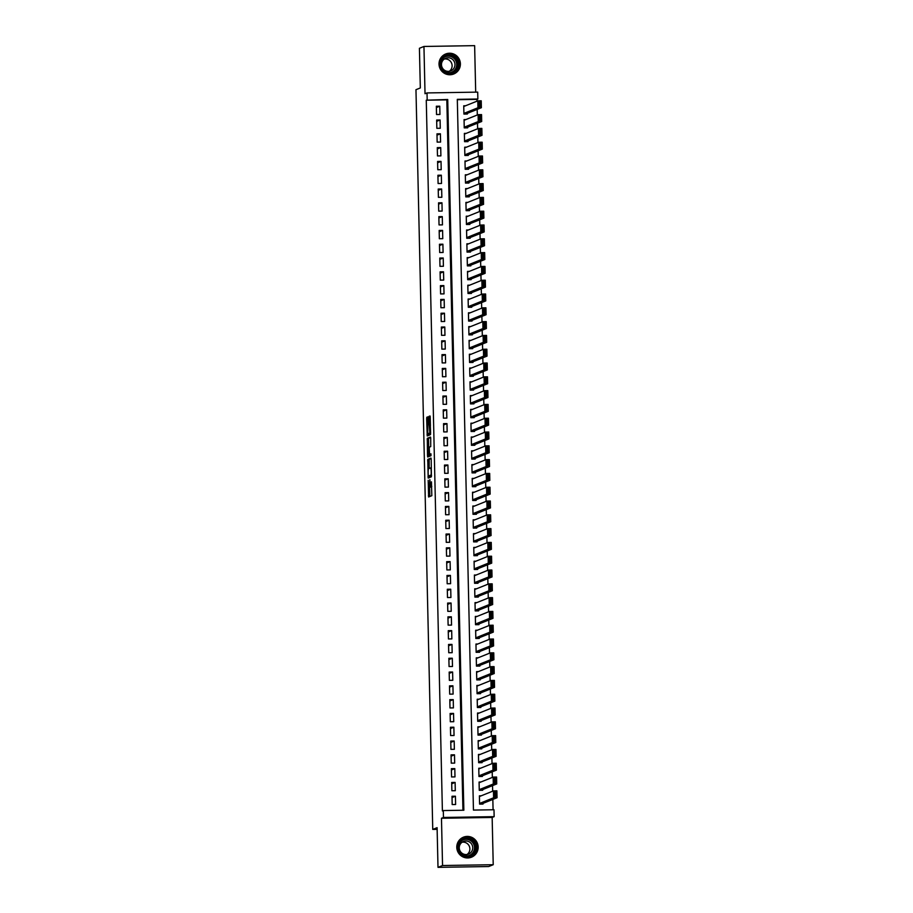 <?xml version="1.0" encoding="UTF-8"?>
<svg xmlns="http://www.w3.org/2000/svg" width="913" height="913" viewBox="0 0 913 913"><rect width="100%" height="100%" fill="white"/><g stroke="black" fill="none" stroke-linecap="round" stroke-linejoin="round"><path stroke-width="1.37" d="M428.186 480.306L428.608 496.98L431.826 495.691L431.438 481.836A4.337 0.571 -90.9 0 1 430.97 486.401L430.708 486.503A4.337 0.571 -90.9 0 1 430.674 486.515A4.337 0.571 -90.9 0 1 430.034 482.406L429.852 479.645L429.783 482.498A4.337 0.571 -90.9 0 1 429.315 487.063L429.042 487.177A4.337 0.571 -90.9 0 1 429.019 487.177A4.337 0.571 -90.9 0 1 428.38 483.068L428.186 480.306M439.016 64.172A10.785 10.671 68.1 0 0 453.715 73.999A10.785 10.671 68.1 0 0 460.392 63.83A10.785 10.671 68.1 0 0 445.681 53.993A10.785 10.671 68.1 0 0 439.016 64.172M456.785 847.355A10.785 10.671 68.1 0 0 471.496 857.193A10.785 10.671 68.1 0 0 478.161 847.013A10.785 10.671 68.1 0 0 463.462 837.175A10.785 10.671 68.1 0 0 456.785 847.355M427.923 418.188L427.718 416.899L426.816 417.264L426.668 418.69L427.227 435.958L430.445 434.668L430.594 433.241L430.023 415.974L428.927 416.408L428.79 417.834L429.852 432.99L427.741 433.835L427.923 418.188M427.181 99.825L427.022 92.932L477.704 92.122L477.864 99.015L457.31 99.346L473.448 810.082L493.99 809.751L494.15 816.656L443.467 817.466L443.307 810.561L463.85 810.23L447.724 99.494L426.268 100.19L442.394 810.927L443.307 810.561M438 867.35L442.543 865.524L493.225 864.714L488.683 866.54L438 867.35L437.099 827.669L432.751 829.426L415.963 89.702L420.322 87.956L419.421 48.286L423.952 46.46L425.024 93.731L427.022 92.932M493.225 864.714L492.153 817.455L441.47 818.265L442.543 865.524M441.47 818.265L443.467 817.466M427.775 459.387L428.186 478.081L431.404 476.791L431.187 459.387L430.982 458.098L427.775 459.387L429.144 459.365L429.167 468.46M427.512 455.735L427.295 438.32L430.502 437.042L430.708 438.32L430.719 446.594L429.418 447.108L429.27 448.534L429.567 454.354L430.936 453.818L430.97 455.713L427.706 457.025L427.512 455.735L428.882 455.713L428.859 454.891M475.696 92.145L474.634 45.65L423.952 46.46M465.55 105.771L463.736 105.805L463.93 114.079L467.353 114.034L467.33 113.338M465.858 119.58L464.055 119.603L464.238 127.888L467.661 127.831L467.65 127.135M466.166 133.378L464.363 133.401L464.557 141.686L467.981 141.629L467.958 140.944M466.486 147.176L464.683 147.21L464.865 155.484L468.289 155.427L468.278 154.742M466.794 160.973L464.991 161.008L465.185 169.293L468.609 169.236L468.586 168.54M467.114 174.782L465.31 174.805L465.493 183.091L468.917 183.034L468.905 182.349M467.422 188.58L465.619 188.603L465.801 196.888L469.236 196.831L469.214 196.147M467.741 202.378L465.927 202.412L466.121 210.686L469.544 210.629L469.533 209.944M468.049 216.176L466.246 216.21L466.429 224.495L469.853 224.438L469.841 223.742M468.369 229.985L466.554 230.008L466.748 238.293L470.172 238.236L470.149 237.551M468.677 243.782L466.874 243.805L467.057 252.091L470.48 252.034L470.469 251.349M468.985 257.58L467.182 257.614L467.376 265.888L470.8 265.843L470.777 265.147M469.305 271.378L467.502 271.412L467.684 279.698L471.108 279.64L471.097 278.944M469.613 285.187L467.81 285.21L468.004 293.495L471.428 293.438L471.405 292.753M469.933 298.985L468.118 299.019L468.312 307.293L471.736 307.236L471.724 306.551M470.241 312.782L468.437 312.817L468.62 321.091L472.044 321.045L472.032 320.349M470.56 326.592L468.746 326.614L468.94 334.9L472.363 334.843L472.352 334.147M470.868 340.389L469.065 340.412L469.248 348.698L472.672 348.64L472.66 347.956M471.188 354.187L469.373 354.221L469.567 362.495L472.991 362.438L472.968 361.753M471.496 367.985L469.693 368.019L469.875 376.293L473.299 376.247L473.288 375.551M471.804 381.794L470.001 381.817L470.195 390.102L473.619 390.045L473.596 389.349M472.124 395.591L470.321 395.614L470.503 403.9L473.927 403.843L473.915 403.158M472.432 409.389L470.629 409.423L470.823 417.698L474.246 417.64L474.224 416.956M472.751 423.187L470.937 423.221L471.131 431.495L474.555 431.45L474.543 430.753M473.06 436.996L471.256 437.019L471.439 445.304L474.863 445.247L474.851 444.551M473.379 450.794L471.565 450.817L471.759 459.102L475.182 459.045L475.171 458.36M473.687 464.591L471.884 464.626L472.067 472.9L475.49 472.843L475.479 472.158M474.007 478.389L472.192 478.423L472.386 486.697L475.81 486.652L475.787 485.956M474.315 492.198L472.512 492.221L472.694 500.507L476.118 500.45L476.107 499.753M474.623 505.996L472.82 506.019L473.014 514.304L476.438 514.247L476.415 513.562M474.943 519.794L473.139 519.828L473.322 528.102L476.746 528.045L476.734 527.36M475.251 533.591L473.448 533.626L473.63 541.9L477.065 541.854L477.043 541.158M475.57 547.401L473.756 547.423L473.95 555.709L477.373 555.652L477.362 554.956M475.878 561.198L474.075 561.221L474.258 569.507L477.682 569.45L477.67 568.765M476.198 574.996L474.383 575.03L474.577 583.304L478.001 583.247L477.99 582.562M476.506 588.794L474.703 588.828L474.886 597.102L478.309 597.056L478.298 596.36M476.814 602.603L475.011 602.626L475.205 610.911L478.629 610.854L478.606 610.158M477.134 616.401L475.331 616.423L475.513 624.709L478.937 624.652L478.926 623.967M477.442 630.198L475.639 630.232L475.833 638.507L479.257 638.449L479.234 637.765M477.761 643.996L475.958 644.03L476.141 652.316L479.565 652.259L479.553 651.562M478.07 657.805L476.266 657.828L476.449 666.113L479.884 666.056L479.861 665.372M478.389 671.603L476.575 671.626L476.769 679.911L480.192 679.854L480.181 679.169M478.697 685.401L476.894 685.435L477.077 693.709L480.5 693.652L480.489 692.967M479.017 699.198L477.202 699.232L477.396 707.518L480.82 707.461L480.797 706.765M479.325 713.007L477.522 713.03L477.704 721.316L481.128 721.259L481.117 720.574M479.633 726.805L477.83 726.839L478.024 735.113L481.448 735.056L481.425 734.372M479.953 740.603L478.15 740.637L478.332 748.911L481.756 748.865L481.744 748.169M480.261 754.4L478.458 754.435L478.652 762.72L482.075 762.663L482.053 761.967M480.58 768.21L478.777 768.232L478.96 776.518L482.384 776.461L482.372 775.776M480.889 782.007L479.085 782.042L479.268 790.316L482.703 790.259L482.68 789.574M452.003 796.273L452.186 804.558L455.61 804.501L455.427 796.216L452.003 796.273M451.684 782.475L451.878 790.749L455.302 790.704L455.108 782.418L451.684 782.475M451.376 768.678L451.558 776.952L454.982 776.895L454.8 768.62L451.376 768.678M451.056 754.868L451.25 763.154L454.674 763.097L454.491 754.823L451.056 754.868M450.748 741.071L450.942 749.356L454.366 749.299L454.172 741.014L450.748 741.071M450.44 727.273L450.623 735.547L454.046 735.501L453.864 727.216L450.44 727.273M450.12 713.475L450.314 721.749L453.738 721.692L453.544 713.418L450.12 713.475M449.812 699.666L449.995 707.952L453.419 707.895L453.236 699.62L449.812 699.666M449.493 685.868L449.687 694.154L453.11 694.097L452.916 685.811L449.493 685.868M449.185 672.071L449.367 680.345L452.791 680.299L452.608 672.014L449.185 672.071M448.865 658.273L449.059 666.547L452.483 666.49L452.289 658.216L448.865 658.273M448.557 644.464L448.74 652.749L452.163 652.692L451.981 644.418L448.557 644.464M448.249 630.666L448.431 638.952L451.855 638.895L451.673 630.609L448.249 630.666M447.929 616.868L448.123 625.143L451.547 625.097L451.353 616.811L447.929 616.868M447.621 603.071L447.804 611.345L451.227 611.288L451.045 603.014L447.621 603.071M447.302 589.262L447.496 597.547L450.919 597.49L450.725 589.216L447.302 589.262M446.993 575.464L447.176 583.749L450.6 583.692L450.417 575.407L446.993 575.464M446.674 561.666L446.868 569.94L450.292 569.895L450.098 561.609L446.674 561.666M446.366 547.868L446.548 556.143L449.972 556.085L449.789 547.811L446.366 547.868M446.046 534.059L446.24 542.345L449.664 542.288L449.47 534.002L446.046 534.059M445.738 520.262L445.921 528.547L449.356 528.49L449.162 520.205L445.738 520.262M445.43 506.464L445.612 514.738L449.036 514.692L448.854 506.407L445.43 506.464M445.11 492.666L445.304 500.94L448.728 500.883L448.534 492.609L445.11 492.666M444.802 478.857L444.985 487.143L448.409 487.086L448.226 478.8L444.802 478.857M444.483 465.059L444.677 473.345L448.1 473.288L447.906 465.002L444.483 465.059M444.175 451.262L444.357 459.536L447.781 459.49L447.598 451.205L444.175 451.262M443.855 437.453L444.049 445.738L447.473 445.681L447.279 437.407L443.855 437.453M443.547 423.655L443.729 431.94L447.153 431.883L446.971 423.598L443.547 423.655M443.227 409.857L443.421 418.143L446.845 418.086L446.662 409.8L443.227 409.857M442.919 396.059L443.102 404.333L446.537 404.276L446.343 396.002L442.919 396.059M442.611 382.25L442.794 390.536L446.217 390.479L446.035 382.205L442.611 382.25M442.291 368.453L442.485 376.738L445.909 376.681L445.715 368.396L442.291 368.453M441.983 354.655L442.166 362.929L445.59 362.883L445.407 354.598L441.983 354.655M441.664 340.857L441.858 349.131L445.282 349.074L445.088 340.8L441.664 340.857M441.356 327.048L441.538 335.333L444.962 335.276L444.779 327.002L441.356 327.048M441.036 313.25L441.23 321.536L444.654 321.479L444.46 313.193L441.036 313.25M440.728 299.453L440.911 307.727L444.334 307.681L444.152 299.396L440.728 299.453M440.408 285.655L440.602 293.929L444.026 293.872L443.844 285.598L440.408 285.655M440.1 271.846L440.283 280.131L443.718 280.074L443.524 271.8L440.1 271.846M439.792 258.048L439.975 266.334L443.398 266.276L443.216 257.991L439.792 258.048M439.473 244.25L439.667 252.524L443.09 252.479L442.896 244.193L439.473 244.25M439.164 230.453L439.347 238.727L442.771 238.67L442.588 230.396L439.164 230.453M438.845 216.643L439.039 224.929L442.463 224.872L442.269 216.598L438.845 216.643M438.537 202.846L438.719 211.131L442.143 211.074L441.96 202.789L438.537 202.846M438.217 189.048L438.411 197.322L441.835 197.276L441.641 188.991L438.217 189.048M437.909 175.25L438.092 183.524L441.515 183.467L441.333 175.193L437.909 175.25M437.589 161.441L437.784 169.727L441.207 169.67L441.025 161.396L437.589 161.441M437.281 147.644L437.475 155.929L440.899 155.872L440.705 147.586L437.281 147.644M436.973 133.846L437.156 142.12L440.58 142.074L440.397 133.789L436.973 133.846M436.654 120.048L436.848 128.322L440.271 128.265L440.077 119.991L436.654 120.048M462.937 810.242L446.822 99.859L426.268 100.19M439.952 114.467L439.769 106.193L436.346 106.239L436.528 114.524L439.952 114.467M493.077 809.763L492.837 799.423M492.655 791.206L492.529 785.614M492.335 777.408L492.21 771.816M492.027 763.61L491.902 758.018M491.719 749.813L491.582 744.221M491.399 736.004L491.274 730.411M491.091 722.206L490.966 716.614M490.772 708.408L490.646 702.816M490.464 694.61L490.338 689.018M490.144 680.801L490.019 675.209M489.836 667.004L489.71 661.411M489.528 653.206L489.391 647.614M489.208 639.408L489.083 633.816M488.9 625.599L488.775 620.007M488.581 611.801L488.455 606.209M488.272 598.004L488.147 592.411M487.953 584.206L487.827 578.614M487.645 570.397L487.519 564.805M487.325 556.599L487.2 551.007M487.017 542.801L486.891 537.209M486.709 529.004L486.572 523.411M486.389 515.194L486.264 509.602M486.081 501.397L485.956 495.805M485.762 487.599L485.636 482.007M485.454 473.801L485.328 468.209M485.134 459.992L485.008 454.4M484.826 446.195L484.7 440.602M484.506 432.397L484.381 426.805M484.198 418.599L484.073 413.007M483.89 404.79L483.753 399.198M483.57 390.992L483.445 385.4M483.262 377.195L483.137 371.602M482.943 363.397L482.817 357.805M482.635 349.588L482.509 343.996M482.315 335.79L482.19 330.198M482.007 321.992L481.881 316.4M481.687 308.183L481.562 302.591M481.379 294.385L481.254 288.793M481.071 280.588L480.934 274.996M480.752 266.79L480.626 261.198M480.443 252.981L480.318 247.389M480.124 239.183L479.998 233.591M479.816 225.385L479.69 219.793M479.496 211.588L479.371 205.996M479.188 197.779L479.063 192.187M478.869 183.981L478.743 178.389M478.56 170.183L478.435 164.591M478.252 156.385L478.115 150.793M477.933 142.576L477.807 136.984M477.625 128.779L477.499 123.187M477.305 114.981L477.179 109.389M476.997 101.183L476.951 99.38L457.322 99.7M481.208 795.805L479.393 795.839L479.587 804.113L483.011 804.068L483 803.372M432.751 829.426L437.144 829.346M476.951 99.38L477.864 99.015M492.153 817.455L494.15 816.656M446.822 99.859L447.724 99.494M455.427 796.216L452.026 797.585M455.108 782.418L451.718 783.788M454.8 768.62L451.41 769.979M454.491 754.823L451.09 756.181M454.172 741.014L450.782 742.383M453.864 727.216L450.463 728.585M453.544 713.418L450.155 714.776M453.236 699.62L449.835 700.979M452.916 685.811L449.527 687.181M452.608 672.014L449.207 673.372M452.289 658.216L448.899 659.574M451.981 644.418L448.591 645.776M451.673 630.609L448.272 631.979M451.353 616.811L447.963 618.169M451.045 603.014L447.644 604.372M450.725 589.216L447.336 590.574M450.417 575.407L447.016 576.776M450.098 561.609L446.708 562.967M449.789 547.811L446.389 549.17M449.47 534.002L446.08 535.372M449.162 520.205L445.772 521.574M448.854 506.407L445.453 507.765M448.534 492.609L445.145 493.967M448.226 478.8L444.825 480.17M447.906 465.002L444.517 466.372M447.598 451.205L444.197 452.563M447.279 437.407L443.889 438.765M446.971 423.598L443.57 424.967M446.662 409.8L443.262 411.17M446.343 396.002L442.953 397.36M446.035 382.205L442.634 383.563M445.715 368.396L442.326 369.765M445.407 354.598L442.006 355.967M445.088 340.8L441.698 342.158M444.779 327.002L441.378 328.36M444.46 313.193L441.07 314.563M444.152 299.396L440.762 300.765M443.844 285.598L440.443 286.956M443.524 271.8L440.134 273.158M443.216 257.991L439.815 259.36M442.896 244.193L439.507 245.563M442.588 230.396L439.187 231.754M442.269 216.598L438.879 217.956M441.96 202.789L438.56 204.158M441.641 188.991L438.251 190.349M441.333 175.193L437.943 176.551M441.025 161.396L437.624 162.754M440.705 147.586L437.316 148.956M440.397 133.789L436.996 135.147M440.077 119.991L436.688 121.349M439.769 106.193L436.368 107.551M429.019 487.177L430.388 487.154A4.337 0.571 -90.9 0 0 430.388 487.154A4.337 0.571 -90.9 0 0 430.411 487.154L429.042 487.177M430.925 486.515A4.337 0.571 -90.9 0 1 430.685 487.04L430.411 487.154M429.589 487.165L429.84 496.489M431.13 458.566L429.144 459.365M429.338 476.095L429.407 477.59M428.197 475.205L428.345 476.107L431.164 474.977L431.221 472.021A4.337 0.571 -90.9 0 0 430.582 467.901A4.337 0.571 -90.9 0 0 430.548 467.913L428.631 468.677A4.337 0.571 -90.9 0 0 428.151 473.242L428.197 475.205M429.703 476.084L431.541 475.353M428.688 447.404L428.517 439.724L427.147 439.746M430.651 437.51L428.665 438.308L428.517 439.724M428.06 447.655L428.231 454.902L428.973 454.606L429.019 448.637L428.813 447.347L428.06 447.655M430.434 454.343L429.601 454.879M428.882 455.713L428.927 456.534M429.064 433.812L427.741 433.835L429.087 433.823M430.594 433.219L429.11 433.812M430.194 416.716L430.411 425.732L429.738 425.743L430.422 425.732M428.38 433.835L428.459 435.467M481.208 804.091L497.037 797.734L493.613 797.791L479.576 803.429M479.416 796.524L493.454 790.886L496.877 790.829L497.037 797.734L496.227 796.627L496.113 791.788L494.743 791.811L494.857 796.638L496.227 796.627M494.857 796.638L493.613 797.791L493.454 790.886L494.743 791.811M496.113 791.788L496.877 790.829M476.575 847.093A9.324 9.233 -111.9 0 1 467.536 856.554A9.324 9.233 -111.9 0 1 458.086 847.39A9.324 9.233 -111.9 0 1 467.114 837.929A9.324 9.233 -111.9 0 1 476.575 847.093M458.68 847.412A8.639 8.548 68.1 0 0 470.457 855.298A8.639 8.548 68.1 0 0 475.799 847.138A8.639 8.548 68.1 0 0 464.021 839.264A8.639 8.548 68.1 0 0 458.68 847.412M462.104 842.208A6.802 6.733 -111.9 0 1 467.034 854.5M472.74 847.663A6.802 6.733 -111.9 0 1 468.529 854.089A6.802 6.733 -111.9 0 1 459.262 847.88A6.802 6.733 -111.9 0 1 463.462 841.466A6.802 6.733 -111.9 0 1 472.74 847.663M466.68 857.912A10.716 10.602 68.1 0 0 477.944 847.07A10.716 10.602 68.1 0 0 459.479 839.983M454.366 72.047A9.324 9.233 -111.9 0 1 441.652 68.84A9.324 9.233 -111.9 0 1 444.745 56.058A9.324 9.233 -111.9 0 1 457.459 59.265A9.324 9.233 -111.9 0 1 454.366 72.047M445.019 56.686A8.639 8.548 68.1 0 0 452.688 72.104A8.639 8.548 68.1 0 0 457.116 60.269A8.639 8.548 68.1 0 0 445.019 56.686M451.73 70.415A6.802 6.733 -111.9 0 1 442.2 67.596A6.802 6.733 -111.9 0 1 445.692 58.272A6.802 6.733 -111.9 0 1 451.73 70.415M448.911 74.729A10.716 10.602 68.1 0 0 459.045 59.311A10.716 10.602 68.1 0 0 441.709 56.789M444.334 59.014A6.802 6.733 -111.9 0 1 449.264 71.305M480.889 790.293L496.729 783.936L493.294 783.993L479.257 789.631M479.097 782.726L493.146 777.089L496.569 777.031L496.729 783.936L495.907 782.818L495.805 777.99L494.435 778.013L494.538 782.84L495.907 782.818M494.538 782.84L493.294 783.993L493.146 777.089L494.435 778.013M495.805 777.99L496.569 777.031M480.58 776.495L496.41 770.138L492.986 770.184L478.948 775.822M478.789 768.929L492.826 763.291L496.25 763.234L496.41 770.138L495.599 769.02L495.485 764.192L494.116 764.215L494.23 769.043L495.599 769.02M494.23 769.043L492.986 770.184L492.826 763.291L494.116 764.215M495.485 764.192L496.25 763.234M480.261 762.686L496.101 756.329L492.678 756.386L478.629 762.024M478.469 755.119L492.518 749.482L495.942 749.436L496.101 756.329L495.28 755.222L495.177 750.395L493.807 750.406L493.91 755.245L495.28 755.222M493.91 755.245L492.678 756.386L492.518 749.482L493.807 750.406M495.177 750.395L495.942 749.436M479.953 748.888L495.782 742.531L492.358 742.589L478.321 748.226M478.161 741.322L492.198 735.684L495.633 735.627L495.782 742.531L494.972 741.424L494.857 736.586L493.488 736.608L493.602 741.436L494.972 741.424M493.602 741.436L492.358 742.589L492.198 735.684L493.488 736.608M494.857 736.586L495.633 735.627M479.633 735.091L495.474 728.734L492.05 728.791L478.001 734.429M477.853 727.524L491.89 721.886L495.314 721.829L495.474 728.734L494.652 727.615L494.549 722.788L493.18 722.811L493.282 727.638L494.652 727.615M493.282 727.638L492.05 728.791L491.89 721.886L493.18 722.811M494.549 722.788L495.314 721.829M479.325 721.293L495.154 714.936L491.73 714.982L477.693 720.619M477.533 713.726L491.582 708.089L495.006 708.032L495.154 714.936L494.344 713.818L494.23 708.99L492.86 709.013L492.974 713.84L494.344 713.818M492.974 713.84L491.73 714.982L491.582 708.089L492.86 709.013M494.23 708.99L495.006 708.032M479.017 707.484L494.846 701.127L491.422 701.184L477.373 706.822M477.225 699.917L491.262 694.279L494.686 694.234L494.846 701.127L494.024 700.02L493.922 695.192L492.552 695.204L492.655 700.043L494.024 700.02M492.655 700.043L491.422 701.184L491.262 694.279L492.552 695.204M493.922 695.192L494.686 694.234M478.697 693.686L494.526 687.329L491.103 687.386L477.065 693.024M476.906 686.12L490.954 680.482L494.378 680.425L494.526 687.329L493.716 686.211L493.602 681.383L492.233 681.406L492.347 686.234L493.716 686.211M492.347 686.234L491.103 687.386L490.954 680.482L492.233 681.406M493.602 681.383L494.378 680.425M478.389 679.888L494.218 673.532L490.795 673.589L476.757 679.226M476.597 672.322L490.635 666.684L494.059 666.627L494.218 673.532L493.408 672.413L493.294 667.586L491.924 667.608L492.039 672.436L493.408 672.413M492.039 672.436L490.795 673.589L490.635 666.684L491.924 667.608M493.294 667.586L494.059 666.627M478.07 666.091L493.91 659.734L490.486 659.779L476.438 665.417M476.278 658.524L490.327 652.886L493.75 652.829L493.91 659.734L493.088 658.615L492.986 653.788L491.616 653.811L491.719 658.638L493.088 658.615M491.719 658.638L490.486 659.779L490.327 652.886L491.616 653.811M492.986 653.788L493.75 652.829M477.761 652.281L493.591 645.925L490.167 645.982L476.13 651.62M475.97 644.715L490.007 639.077L493.431 639.032L493.591 645.925L492.78 644.818L492.666 639.979L491.297 640.002L491.411 644.84L492.78 644.818M491.411 644.84L490.167 645.982L490.007 639.077L491.297 640.002M492.666 639.979L493.431 639.032M477.442 638.484L493.282 632.127L489.859 632.184L475.81 637.822M475.65 630.917L489.699 625.279L493.123 625.222L493.282 632.127L492.461 631.009L492.358 626.181L490.989 626.204L491.091 631.031L492.461 631.009M491.091 631.031L489.859 632.184L489.699 625.279L490.989 626.204M492.358 626.181L493.123 625.222M477.134 624.686L492.963 618.329L489.539 618.386L475.502 624.024M475.342 617.12L489.379 611.482L492.815 611.425L492.963 618.329L492.153 617.211L492.039 612.383L490.669 612.406L490.783 617.234L492.153 617.211M490.783 617.234L489.539 618.386L489.379 611.482L490.669 612.406M492.039 612.383L492.815 611.425M476.814 610.877L492.655 604.52L489.231 604.577L475.182 610.215M475.034 603.322L489.071 597.684L492.495 597.627L492.655 604.52L491.833 603.413L491.73 598.586L490.361 598.608L490.464 603.436L491.833 603.413M490.464 603.436L489.231 604.577L489.071 597.684L490.361 598.608M491.73 598.586L492.495 597.627M476.506 597.079L492.335 590.722L488.911 590.779L474.874 596.417M474.714 589.513L488.763 583.875L492.187 583.829L492.335 590.722L491.525 589.615L491.411 584.777L490.041 584.799L490.155 589.638L491.525 589.615M490.155 589.638L488.911 590.779L488.763 583.875L490.041 584.799M491.411 584.777L492.187 583.829M476.198 583.281L492.027 576.925L488.603 576.982L474.555 582.62M474.406 575.715L488.444 570.077L491.867 570.02L492.027 576.925L491.217 575.806L491.103 570.979L489.733 571.002L489.836 575.829L491.217 575.806M489.836 575.829L488.603 576.982L488.444 570.077L489.733 571.002M491.103 570.979L491.867 570.02M475.878 569.484L491.708 563.127L488.284 563.184L474.246 568.822M474.087 561.917L488.135 556.279L491.559 556.222L491.708 563.127L490.897 562.009L490.783 557.181L489.414 557.204L489.528 562.031L490.897 562.009M489.528 562.031L488.284 563.184L488.135 556.279L489.414 557.204M490.783 557.181L491.559 556.222M475.57 555.675L491.399 549.318L487.976 549.375L473.938 555.013M473.779 548.12L487.816 542.482L491.24 542.425L491.399 549.318L490.589 548.211L490.475 543.383L489.106 543.406L489.22 548.234L490.589 548.211M489.22 548.234L487.976 549.375L487.816 542.482L489.106 543.406M490.475 543.383L491.24 542.425M475.251 541.877L491.091 535.52L487.668 535.577L473.619 541.215M473.459 534.31L487.508 528.673L490.932 528.627L491.091 535.52L490.27 534.413L490.167 529.574L488.797 529.597L488.9 534.436L490.27 534.413M488.9 534.436L487.668 535.577L487.508 528.673L488.797 529.597M490.167 529.574L490.932 528.627M474.943 528.079L490.772 521.722L487.348 521.779L473.311 527.417M473.151 520.513L487.188 514.875L490.612 514.818L490.772 521.722L489.961 520.604L489.847 515.777L488.478 515.799L488.592 520.627L489.961 520.604M488.592 520.627L487.348 521.779L487.188 514.875L488.478 515.799M489.847 515.777L490.612 514.818M474.623 514.281L490.464 507.925L487.04 507.97L472.991 513.608M472.843 506.715L486.88 501.077L490.304 501.02L490.464 507.925L489.642 506.806L489.539 501.979L488.17 502.002L488.272 506.829L489.642 506.806M488.272 506.829L487.04 507.97L486.88 501.077L488.17 502.002M489.539 501.979L490.304 501.02M474.315 500.472L490.144 494.116L486.72 494.173L472.683 499.81M472.523 492.917L486.561 487.28L489.996 487.222L490.144 494.116L489.334 493.009L489.22 488.181L487.85 488.204L487.964 493.031L489.334 493.009M487.964 493.031L486.72 494.173L486.561 487.28L487.85 488.204M489.22 488.181L489.996 487.222M474.007 486.675L489.836 480.318L486.412 480.375L472.363 486.013M472.215 479.108L486.252 473.47L489.676 473.425L489.836 480.318L489.014 479.211L488.911 474.372L487.542 474.395L487.645 479.234L489.014 479.211M487.645 479.234L486.412 480.375L486.252 473.47L487.542 474.395M488.911 474.372L489.676 473.425M473.687 472.877L489.516 466.52L486.093 466.577L472.055 472.215M471.895 465.31L485.944 459.673L489.368 459.616L489.516 466.52L488.706 465.402L488.592 460.574L487.222 460.597L487.337 465.425L488.706 465.402M487.337 465.425L486.093 466.577L485.944 459.673L487.222 460.597M488.592 460.574L489.368 459.616M473.379 459.079L489.208 452.722L485.784 452.768L471.736 458.406M471.587 451.513L485.625 445.875L489.048 445.818L489.208 452.722L488.398 451.604L488.284 446.777L486.914 446.799L487.028 451.627L488.398 451.604M487.028 451.627L485.784 452.768L485.625 445.875L486.914 446.799M488.284 446.777L489.048 445.818M473.06 445.27L488.9 438.913L485.465 438.97L471.428 444.608M471.268 437.715L485.317 432.077L488.74 432.02L488.9 438.913L488.078 437.806L487.964 432.979L486.595 433.002L486.709 437.829L488.078 437.806M486.709 437.829L485.465 438.97L485.317 432.077L486.595 433.002M487.964 432.979L488.74 432.02M472.751 431.472L488.581 425.116L485.157 425.173L471.119 430.81M470.96 423.906L484.997 418.268L488.421 418.222L488.581 425.116L487.77 424.009L487.656 419.17L486.287 419.193L486.401 424.031L487.77 424.009M486.401 424.031L485.157 425.173L484.997 418.268L486.287 419.193M487.656 419.17L488.421 418.222M472.432 417.675L488.272 411.318L484.849 411.375L470.8 417.013M470.64 410.108L484.689 404.47L488.113 404.413L488.272 411.318L487.451 410.199L487.348 405.372L485.978 405.395L486.081 410.222L487.451 410.199M486.081 410.222L484.849 411.375L484.689 404.47L485.978 405.395M487.348 405.372L488.113 404.413M472.124 403.877L487.953 397.52L484.529 397.566L470.492 403.204M470.332 396.31L484.369 390.673L487.793 390.616L487.953 397.52L487.143 396.402L487.028 391.574L485.659 391.597L485.773 396.425L487.143 396.402M485.773 396.425L484.529 397.566L484.369 390.673L485.659 391.597M487.028 391.574L487.793 390.616M471.804 390.068L487.645 383.711L484.221 383.768L470.172 389.406M470.024 382.513L484.061 376.875L487.485 376.818L487.645 383.711L486.823 382.604L486.72 377.777L485.351 377.799L485.454 382.627L486.823 382.604M485.454 382.627L484.221 383.768L484.061 376.875L485.351 377.799M486.72 377.777L487.485 376.818M471.496 376.27L487.325 369.913L483.901 369.97L469.864 375.608M469.704 368.704L483.753 363.066L487.177 363.009L487.325 369.913L486.515 368.806L486.401 363.967L485.031 363.99L485.145 368.818L486.515 368.806M485.145 368.818L483.901 369.97L483.753 363.066L485.031 363.99M486.401 363.967L487.177 363.009M471.188 362.472L487.017 356.116L483.593 356.173L469.544 361.81M469.396 354.906L483.434 349.268L486.857 349.211L487.017 356.116L486.195 354.997L486.093 350.17L484.723 350.193L484.826 355.02L486.195 354.997M484.826 355.02L483.593 356.173L483.434 349.268L484.723 350.193M486.093 350.17L486.857 349.211M470.868 348.675L486.697 342.318L483.274 342.364L469.236 348.001M469.077 341.108L483.125 335.47L486.549 335.413L486.697 342.318L485.887 341.2L485.773 336.372L484.404 336.395L484.518 341.222L485.887 341.2M484.518 341.222L483.274 342.364L483.125 335.47L484.404 336.395M485.773 336.372L486.549 335.413M470.56 334.866L486.389 328.509L482.966 328.566L468.917 334.204M468.768 327.311L482.806 321.673L486.23 321.616L486.389 328.509L485.579 327.402L485.465 322.574L484.095 322.586L484.21 327.425L485.579 327.402M484.21 327.425L482.966 328.566L482.806 321.673L484.095 322.586M485.465 322.574L486.23 321.616M470.241 321.068L486.081 314.711L482.646 314.768L468.609 320.406M468.449 313.501L482.498 307.864L485.921 307.807L486.081 314.711L485.26 313.604L485.157 308.765L483.776 308.788L483.89 313.616L485.26 313.604M483.89 313.616L482.646 314.768L482.498 307.864L483.776 308.788M485.157 308.765L485.921 307.807M469.933 307.27L485.762 300.913L482.338 300.97L468.301 306.608M468.141 299.704L482.178 294.066L485.602 294.009L485.762 300.913L484.951 299.795L484.837 294.967L483.468 294.99L483.582 299.818L484.951 299.795M483.582 299.818L482.338 300.97L482.178 294.066L483.468 294.99M484.837 294.967L485.602 294.009M469.613 293.472L485.454 287.116L482.03 287.161L467.981 292.799M467.821 285.906L481.87 280.268L485.294 280.211L485.454 287.116L484.632 285.997L484.529 281.17L483.16 281.193L483.262 286.02L484.632 285.997M483.262 286.02L482.03 287.161L481.87 280.268L483.16 281.193M484.529 281.17L485.294 280.211M469.305 279.663L485.134 273.307L481.71 273.364L467.673 279.001M467.513 272.097L481.55 266.459L484.974 266.413L485.134 273.307L484.324 272.2L484.21 267.372L482.84 267.383L482.954 272.222L484.324 272.2M482.954 272.222L481.71 273.364L481.55 266.459L482.84 267.383M484.21 267.372L484.974 266.413M468.985 265.866L484.826 259.509L481.402 259.566L467.353 265.204M467.205 258.299L481.242 252.661L484.666 252.604L484.826 259.509L484.004 258.402L483.901 253.563L482.532 253.586L482.635 258.413L484.004 258.402M482.635 258.413L481.402 259.566L481.242 252.661L482.532 253.586M483.901 253.563L484.666 252.604M468.677 252.068L484.506 245.711L481.083 245.768L467.045 251.406M466.885 244.501L480.934 238.864L484.358 238.807L484.506 245.711L483.696 244.593L483.582 239.765L482.212 239.788L482.326 244.616L483.696 244.593M482.326 244.616L481.083 245.768L480.934 238.864L482.212 239.788M483.582 239.765L484.358 238.807M468.369 238.27L484.198 231.913L480.774 231.959L466.726 237.597M466.577 230.704L480.615 225.066L484.038 225.009L484.198 231.913L483.376 230.795L483.274 225.968L481.904 225.99L482.007 230.818L483.376 230.795M482.007 230.818L480.774 231.959L480.615 225.066L481.904 225.99M483.274 225.968L484.038 225.009M468.049 224.461L483.879 218.104L480.455 218.161L466.417 223.799M466.258 216.895L480.306 211.257L483.73 211.211L483.879 218.104L483.068 216.997L482.954 212.158L481.585 212.181L481.699 217.02L483.068 216.997M481.699 217.02L480.455 218.161L480.306 211.257L481.585 212.181M482.954 212.158L483.73 211.211M467.741 210.663L483.57 204.307L480.147 204.364L466.098 210.001M465.95 203.097L479.987 197.459L483.411 197.402L483.57 204.307L482.76 203.188L482.646 198.361L481.277 198.383L481.391 203.211L482.76 203.188M481.391 203.211L480.147 204.364L479.987 197.459L481.277 198.383M482.646 198.361L483.411 197.402M467.422 196.866L483.262 190.509L479.827 190.566L465.79 196.204M465.63 189.299L479.679 183.661L483.103 183.604L483.262 190.509L482.441 189.39L482.338 184.563L480.968 184.586L481.071 189.413L482.441 189.39M481.071 189.413L479.827 190.566L479.679 183.661L480.968 184.586M482.338 184.563L483.103 183.604M467.114 183.057L482.943 176.711L479.519 176.757L465.482 182.395M465.322 175.501L479.359 169.864L482.783 169.807L482.943 176.711L482.132 175.593L482.018 170.765L480.649 170.788L480.763 175.616L482.132 175.593M480.763 175.616L479.519 176.757L479.359 169.864L480.649 170.788M482.018 170.765L482.783 169.807M466.794 169.259L482.635 162.902L479.211 162.959L465.162 168.597M465.002 161.692L479.051 156.055L482.475 156.009L482.635 162.902L481.813 161.795L481.71 156.956L480.341 156.979L480.443 161.818L481.813 161.795M480.443 161.818L479.211 162.959L479.051 156.055L480.341 156.979M481.71 156.956L482.475 156.009M466.486 155.461L482.315 149.104L478.891 149.161L464.854 154.799M464.694 147.895L478.732 142.257L482.167 142.2L482.315 149.104L481.505 147.986L481.391 143.158L480.021 143.181L480.135 148.009L481.505 147.986M480.135 148.009L478.891 149.161L478.732 142.257L480.021 143.181M481.391 143.158L482.167 142.2M466.166 141.663L482.007 135.307L478.583 135.364L464.534 141.001M464.386 134.097L478.423 128.459L481.847 128.402L482.007 135.307L481.185 134.188L481.083 129.361L479.713 129.384L479.816 134.211L481.185 134.188M479.816 134.211L478.583 135.364L478.423 128.459L479.713 129.384M481.083 129.361L481.847 128.402M465.858 127.854L481.687 121.497L478.264 121.555L464.226 127.192M464.066 120.299L478.115 114.661L481.539 114.604L481.687 121.497L480.877 120.39L480.763 115.563L479.393 115.586L479.508 120.413L480.877 120.39M479.508 120.413L478.264 121.555L478.115 114.661L479.393 115.586M480.763 115.563L481.539 114.604M465.55 114.057L481.379 107.7L477.956 107.757L463.907 113.395M463.758 106.49L477.796 100.852L481.219 100.807L481.379 107.7L480.558 106.593L480.455 101.754L479.085 101.777L479.188 106.616L480.558 106.593M479.188 106.616L477.956 107.757L477.796 100.852L479.085 101.777M480.455 101.754L481.219 100.807M430.685 487.04L429.315 487.063M431.792 486.389L430.97 486.401M429.783 495.679L428.414 495.702M429.35 476.78L427.98 476.803M428.996 460.791L427.626 460.814M431.381 467.901L430.605 467.913L431.381 467.89M428.665 438.308L427.295 438.32M430.343 454.583L428.973 454.606M430.582 432.979L429.852 432.99M430.308 424.659L428.939 424.682M430.16 417.812L428.79 417.834M430.16 416.385L428.927 416.408M428.402 434.645L427.033 434.668M427.935 418.668L426.668 418.69M427.843 417.241L426.816 417.264M463.553 839.469A8.639 8.548 -111.9 0 1 474.851 847.515A8.639 8.548 -111.9 0 1 469.978 855.47M467.81 855.892A8.354 8.274 68.1 0 0 470.081 840.348A8.354 8.274 68.1 0 0 461.704 840.656M445.784 56.275A8.639 8.548 -111.9 0 1 452.974 71.876A8.639 8.548 -111.9 0 1 452.209 72.287M450.041 72.698A8.354 8.274 68.1 0 0 455.507 60.224A8.354 8.274 68.1 0 0 443.923 57.473M463.336 837.301L462.366 837.689M471.325 857.181L470.343 857.569M445.567 54.118L444.585 54.506M453.544 73.999L452.574 74.387"/></g></svg>
